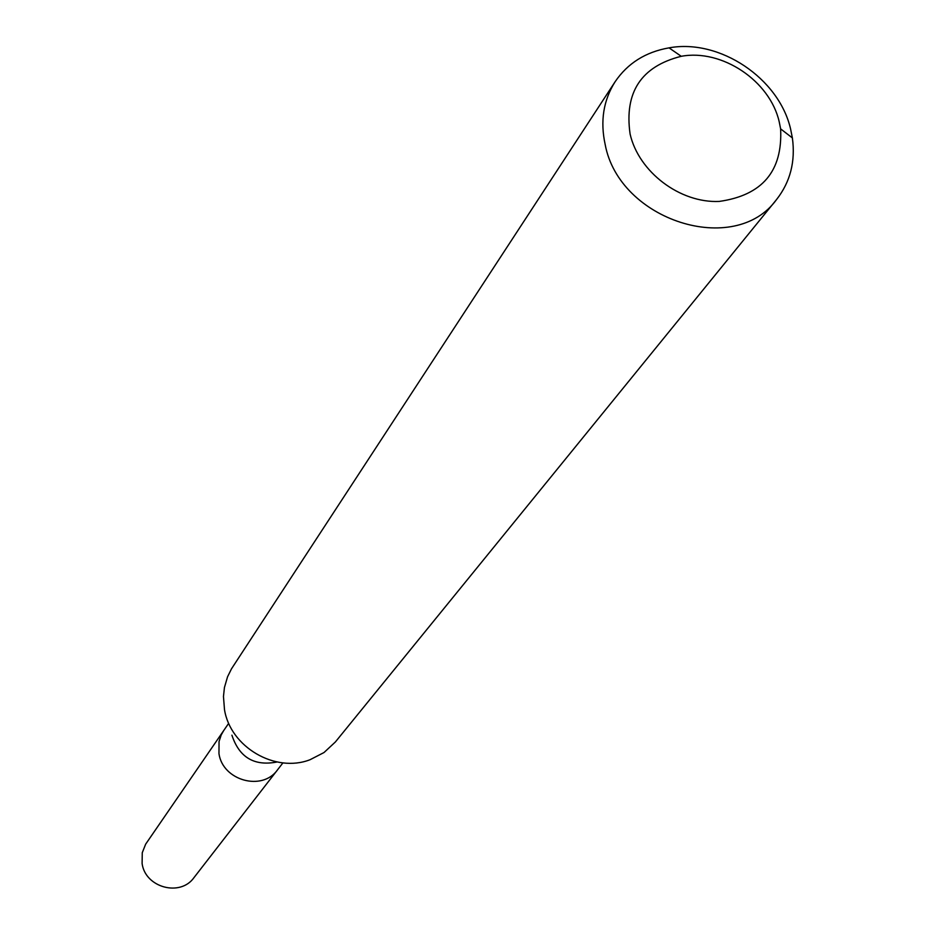 <?xml version="1.0" encoding="UTF-8"?>
<svg xmlns="http://www.w3.org/2000/svg" width="935" height="935" viewBox="0 0 935 935"><rect width="100%" height="100%" fill="white"/><g stroke="black" fill="none" stroke-linecap="round" stroke-linejoin="round"><path stroke-width="1.4" d="M228.526 723.55L145.65 844.176L142.26 852.732L142.108 863.578C145.299 887.654 180.361 897.074 194.001 877.603L277.531 769.844C262.361 791.548 222.775 780.69 218.965 753.668L219.047 741.525L221.186 735.003L223.722 730.539L221.186 735.003L219.047 741.525L218.965 753.668C222.775 780.69 262.361 791.548 277.531 769.844L282.931 762.866M277.076 761.99C254.308 766.408 239.255 757.467 231.903 735.179M615.137 81.707L231.506 668.805L227.556 676.788L224.435 687.529L223.465 696.517L224.494 709.63C230.419 747.077 275.206 773.268 310.023 759.734L324.013 752.535L335.396 741.946L776.517 199.587C734.852 257.335 619.321 220.812 605.167 144.493C600.095 121.141 603.414 100.22 615.137 81.707C627.689 63.241 645.653 51.963 669.039 47.86C719.634 38.499 779.065 78.283 790.624 129.159L792.377 137.936C795.58 161.463 790.297 182.009 776.517 199.587M630.096 134.032C624.159 92.296 641.211 66.385 681.241 56.299C721.96 48.702 769.961 80.831 779.217 121.819L780.62 128.878C782.735 171.14 762.282 195.321 719.249 201.422C680.061 203.281 638.745 172.04 630.096 134.032M681.241 56.299L669.039 47.86M780.62 128.878L792.377 137.936"/></g></svg>
